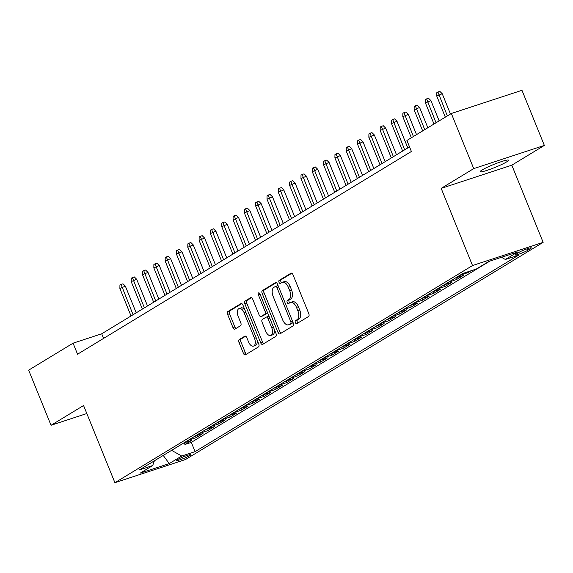 <?xml version="1.0" encoding="UTF-8"?>
<svg xmlns="http://www.w3.org/2000/svg" width="573" height="573" viewBox="0 0 573 573"><rect width="100%" height="100%" fill="white"/><g stroke="black" fill="none" stroke-linecap="round" stroke-linejoin="round"><path stroke-width="0.86" d="M295.367 322.62A1.647 0.895 -108.2 0 0 296.656 323.709A1.647 0.895 -108.2 0 0 296.764 323.659L308.568 316.497A2.349 1.275 -108.2 0 0 308.797 313.653L292.975 274.696A2.349 1.275 -108.2 0 0 291.134 273.142A2.349 1.275 -108.2 0 0 290.991 273.206L279.187 280.376A1.647 0.895 -108.2 0 0 279.022 282.36A1.647 0.895 -108.2 0 0 280.312 283.456A1.647 0.895 -108.2 0 0 280.419 283.406L281.945 282.475A7.513 4.083 -108.2 0 1 282.41 282.26A7.513 4.083 -108.2 0 1 288.312 287.245L289.63 290.49A7.513 4.083 -108.2 0 1 288.885 299.579L287.36 300.503A1.647 0.895 -108.2 0 0 287.195 302.487A1.647 0.895 -108.2 0 0 288.484 303.583A1.647 0.895 -108.2 0 0 288.591 303.532L290.117 302.608A7.513 4.083 -108.2 0 1 290.583 302.386A7.513 4.083 -108.2 0 1 296.485 307.372L297.802 310.616A7.513 4.083 -108.2 0 1 297.058 319.705L295.532 320.629A1.647 0.895 -108.2 0 0 295.367 322.62M290.583 302.386L292.495 301.763A7.513 4.083 -108.2 0 1 298.39 306.748L299.708 309.993A7.513 4.083 -108.2 0 1 298.97 319.075L297.444 320.006A1.647 0.895 -108.2 0 0 297.28 321.99A1.647 0.895 -108.2 0 0 297.96 322.936M291.822 273.235L281.092 279.746A1.647 0.895 -108.2 0 0 280.935 281.737A1.647 0.895 -108.2 0 0 281.608 282.682M282.41 282.26L284.323 281.637A7.513 4.083 -108.2 0 1 290.217 286.615L291.535 289.866A7.513 4.083 -108.2 0 1 290.798 298.948L289.265 299.88A1.647 0.895 -108.2 0 0 289.107 301.864A1.647 0.895 -108.2 0 0 289.78 302.809M506.539 161.944A15.313 1.612 157.9 0 0 508.509 160.189A15.313 1.612 157.9 0 0 497.787 162.882A15.313 1.612 157.9 0 0 482.108 169.966A15.313 1.612 157.9 0 0 480.131 171.714A15.313 1.612 157.9 0 0 490.86 169.028A15.313 1.612 157.9 0 0 506.539 161.944M189.821 455.578A7.657 0.809 157.9 0 0 190.802 454.704A7.657 0.809 157.9 0 0 185.437 456.044A7.657 0.809 157.9 0 0 177.601 459.589A7.657 0.809 157.9 0 0 176.613 460.463A7.657 0.809 157.9 0 0 181.978 459.116A7.657 0.809 157.9 0 0 189.821 455.578M239.22 339.581A2.349 1.275 -108.2 0 0 238.984 342.418L243.425 353.348A2.349 1.275 -108.2 0 0 245.265 354.909A2.349 1.275 -108.2 0 0 245.416 354.837L258.523 346.88A2.349 1.275 -108.2 0 0 258.752 344.044L242.938 305.087A2.349 1.275 -108.2 0 0 241.09 303.525A2.349 1.275 -108.2 0 0 240.947 303.597L227.839 311.554A2.349 1.275 -108.2 0 0 227.603 314.391L232.967 327.598A2.349 1.275 -108.2 0 0 234.808 329.153A2.349 1.275 -108.2 0 0 234.959 329.088L240.567 325.679A2.349 1.275 -108.2 0 0 240.796 322.843L238.139 316.296A6.282 3.417 -108.2 0 1 239.149 308.518A6.282 3.417 -108.2 0 1 244.084 312.686L254.498 338.328A6.282 3.417 -108.2 0 1 253.488 346.106A6.282 3.417 -108.2 0 1 248.553 341.938L246.82 337.669A2.349 1.275 -108.2 0 0 244.972 336.107A2.349 1.275 -108.2 0 0 244.829 336.179L239.22 339.581L241.126 338.958A2.349 1.275 -108.2 0 0 240.896 341.795L245.337 352.724A2.349 1.275 -108.2 0 0 246.49 354.186M83.572 405.526L51.033 425.281L28.65 370.158L73.072 343.184L77.548 354.214L411.393 151.487L406.916 140.464L451.338 113.49L473.721 168.612L441.181 188.374L472.517 265.543L114.908 482.695L83.572 405.526M277.969 332.376A2.349 1.275 -108.2 0 0 279.817 333.93A2.349 1.275 -108.2 0 0 279.961 333.866L293.068 325.901A2.349 1.275 -108.2 0 0 293.297 323.065L277.482 284.108A2.349 1.275 -108.2 0 0 275.642 282.553A2.349 1.275 -108.2 0 0 275.491 282.618L262.384 290.575A2.349 1.275 -108.2 0 0 262.155 293.419L277.969 332.376L279.882 331.746A2.349 1.275 -108.2 0 0 281.035 333.214M275.792 336.394L262.685 344.352A2.349 1.275 -108.2 0 1 262.541 344.416A2.349 1.275 -108.2 0 1 260.701 342.862L244.879 303.905A2.349 1.275 -108.2 0 1 245.108 301.069L250.723 297.659A2.349 1.275 -108.2 0 1 250.867 297.595A2.349 1.275 -108.2 0 1 252.707 299.149L259.125 314.949A2.349 1.275 -108.2 0 0 260.973 316.504A2.349 1.275 -108.2 0 0 261.116 316.439L264.833 314.176A2.349 1.275 -108.2 0 0 265.07 311.34L258.387 294.894A1.647 0.895 -108.2 0 1 258.652 292.86A1.647 0.895 -108.2 0 1 259.949 293.949L276.028 333.55A2.349 1.275 -108.2 0 1 275.792 336.394M184.227 442.793L184.914 444.483L191.704 440.358L184.735 442.65L189.262 439.899A9.569 7.972 -121.3 0 1 188.46 440.107M195.543 435.924L196.231 437.614L203.021 433.489L196.052 435.774L200.579 433.023A9.569 7.972 -121.3 0 1 199.776 433.238M206.86 429.048L207.548 430.738L214.338 426.613L207.369 428.905L211.895 426.154A9.569 7.972 -121.3 0 1 211.093 426.362M218.177 422.179L218.865 423.87L225.655 419.744L218.685 422.029L223.212 419.286A9.569 7.972 -121.3 0 1 222.41 419.493M229.494 415.303L230.181 416.994L236.971 412.875L230.002 415.16L234.529 412.41A9.569 7.972 -121.3 0 1 233.727 412.624M240.81 408.434L241.498 410.125L248.288 405.999L241.319 408.284L245.846 405.541A9.569 7.972 -121.3 0 1 245.043 405.748M252.127 401.558L252.815 403.249L259.605 399.13L252.636 401.415L257.162 398.665A9.569 7.972 -121.3 0 1 256.36 398.88M263.444 394.69L264.132 396.38L270.922 392.254L263.952 394.546L268.479 391.796A9.569 7.972 -121.3 0 1 267.677 392.004M274.761 387.814L275.448 389.504L282.238 385.385L275.269 387.67L279.796 384.92A9.569 7.972 -121.3 0 1 278.994 385.135M286.077 380.945L286.765 382.635L293.555 378.509L286.586 380.801L291.113 378.051A9.569 7.972 -121.3 0 1 290.31 378.259M297.394 374.076L298.082 375.766L304.872 371.641L297.903 373.925L302.429 371.182A9.569 7.972 -121.3 0 1 301.627 371.39M308.711 367.2L309.399 368.89L316.189 364.772L309.219 367.057L313.746 364.306A9.569 7.972 -121.3 0 1 312.944 364.521M320.028 360.331L320.715 362.021L327.505 357.896L320.536 360.181L325.063 357.437A9.569 7.972 -121.3 0 1 324.261 357.645M331.344 353.455L332.032 355.145L338.822 351.027L331.853 353.312L336.38 350.561A9.569 7.972 -121.3 0 1 335.577 350.776M342.661 346.586L343.349 348.277L350.139 344.151L343.17 346.443L347.696 343.693A9.569 7.972 -121.3 0 1 346.894 343.9M353.978 339.71L354.666 341.401L361.456 337.282L354.486 339.567L359.013 336.817A9.569 7.972 -121.3 0 1 358.211 337.031M365.295 332.841L365.982 334.532L372.772 330.406L365.803 332.698L370.33 329.948A9.569 7.972 -121.3 0 1 369.528 330.155M376.611 325.973L377.299 327.663L384.089 323.537L377.12 325.822L381.647 323.072A9.569 7.972 -121.3 0 1 380.844 323.287M387.928 319.097L388.616 320.787L395.406 316.661L388.437 318.953L392.963 316.203A9.569 7.972 -121.3 0 1 392.161 316.418M399.245 312.228L399.933 313.918L406.723 309.792L399.753 312.077L404.28 309.334A9.569 7.972 -121.3 0 1 403.478 309.542M410.562 305.352L411.249 307.042L418.039 302.924L411.07 305.208L415.597 302.458A9.569 7.972 -121.3 0 1 414.795 302.673M421.878 298.483L422.566 300.173L429.356 296.048L422.387 298.34L426.914 295.589A9.569 7.972 -121.3 0 1 426.111 295.797M433.195 291.607L433.883 293.297L440.673 289.179L433.704 291.464L438.23 288.713A9.569 7.972 -121.3 0 1 437.428 288.928M444.512 284.738L445.2 286.428L451.99 282.303L445.02 284.595L449.547 281.844A9.569 7.972 -121.3 0 1 448.745 282.052M455.829 277.869L456.516 279.56L463.306 275.434L456.337 277.719L460.864 274.968A9.569 7.972 -121.3 0 1 460.062 275.183M467.525 271.917L467.833 272.684L470.949 270.793M518.544 252.607L516.051 254.126A7.42 0.781 157.9 0 0 515.098 254.971A7.42 0.781 157.9 0 0 520.291 253.667A7.42 0.781 157.9 0 0 527.891 250.236L530.376 248.725A7.42 0.781 157.9 0 0 531.336 247.88A7.42 0.781 157.9 0 0 526.136 249.176A7.42 0.781 157.9 0 0 518.544 252.607M472.517 265.543L543.147 242.358L185.537 459.51L114.908 482.695M184.914 444.483L191.31 442.385L195.071 451.646L518.73 255.107L505.365 259.49L501.468 257.298M195.071 451.646L181.705 456.029L169.257 463.593L140.242 473.119L152.69 465.555L139.325 469.946L462.984 273.407L476.349 269.016L488.798 261.46L517.813 251.934L505.365 259.49M467.833 272.684L460.864 274.968M456.516 279.56L449.547 281.844M445.2 286.428L438.23 288.713M433.883 293.297L426.914 295.589M422.566 300.173L415.597 302.458M411.249 307.042L404.28 309.334M399.933 313.918L392.963 316.203M388.616 320.787L381.647 323.072M377.299 327.663L370.33 329.948M365.982 334.532L359.013 336.817M354.666 341.401L347.696 343.693M343.349 348.277L336.38 350.561M332.032 355.145L325.063 357.437M320.715 362.021L313.746 364.306M309.399 368.89L302.429 371.182M298.082 375.766L291.113 378.051M286.765 382.635L279.796 384.92M275.448 389.504L268.479 391.796M264.132 396.38L257.162 398.665M252.815 403.249L245.846 405.541M241.498 410.125L234.529 412.41M230.181 416.994L223.212 419.286M218.865 423.87L211.895 426.154M207.548 430.738L200.579 433.023M196.231 437.614L189.262 439.899M191.31 442.385L489.793 261.13M441.181 188.374L511.811 165.182L544.35 145.427L473.721 168.612M544.35 145.427L521.967 90.305L451.338 113.49M51.033 425.281L86.824 413.534M511.811 165.182L543.147 242.358M409.516 146.874L101.7 333.787L73.072 343.184M103.577 338.407L101.7 333.787M455.535 277.934A9.569 7.972 58.7 0 0 456.337 277.719M444.218 284.802A9.569 7.972 58.7 0 0 445.02 284.595M432.901 291.678A9.569 7.972 58.7 0 0 433.704 291.464M421.585 298.547A9.569 7.972 58.7 0 0 422.387 298.34M410.268 305.416A9.569 7.972 58.7 0 0 411.07 305.208M398.951 312.292A9.569 7.972 58.7 0 0 399.753 312.077M387.635 319.161A9.569 7.972 58.7 0 0 388.437 318.953M376.318 326.037A9.569 7.972 58.7 0 0 377.12 325.822M365.001 332.906A9.569 7.972 58.7 0 0 365.803 332.698M353.684 339.782A9.569 7.972 58.7 0 0 354.486 339.567M342.368 346.651A9.569 7.972 58.7 0 0 343.17 346.443M331.051 353.52A9.569 7.972 58.7 0 0 331.853 353.312M319.734 360.396A9.569 7.972 58.7 0 0 320.536 360.181M308.417 367.264A9.569 7.972 58.7 0 0 309.219 367.057M297.101 374.14A9.569 7.972 58.7 0 0 297.903 373.925M285.784 381.009A9.569 7.972 58.7 0 0 286.586 380.801M274.467 387.885A9.569 7.972 58.7 0 0 275.269 387.67M263.15 394.754A9.569 7.972 58.7 0 0 263.952 394.546M251.834 401.63A9.569 7.972 58.7 0 0 252.636 401.415M240.517 408.499A9.569 7.972 58.7 0 0 241.319 408.284M229.2 415.368A9.569 7.972 58.7 0 0 230.002 415.16M217.883 422.244A9.569 7.972 58.7 0 0 218.685 422.029M206.566 429.113A9.569 7.972 58.7 0 0 207.369 428.905M195.25 435.989A9.569 7.972 58.7 0 0 196.052 435.774M152.69 465.555L154.395 460.792M183.933 442.857A9.569 7.972 58.7 0 0 184.735 442.65M171.599 450.342L181.705 456.029M169.257 463.593L163.226 455.428M276.329 282.639L264.296 289.952A2.349 1.275 -108.2 0 0 264.06 292.789L279.882 331.746M290.618 323.616A1.647 0.895 -108.2 0 0 290.776 321.625L276.895 287.431A1.647 0.895 -108.2 0 0 275.606 286.342A1.647 0.895 -108.2 0 0 275.498 286.393L273.887 287.367A7.513 4.083 -108.2 0 0 273.149 296.449L282.639 319.827A7.513 4.083 -108.2 0 0 288.541 324.812A7.513 4.083 -108.2 0 0 289.007 324.59L292.524 322.986A1.647 0.895 -108.2 0 0 292.903 322.083M278.227 285.948A1.647 0.895 -108.2 0 0 277.511 285.719A1.647 0.895 -108.2 0 0 277.411 285.762L275.713 286.321M288.541 324.812L290.447 324.182A7.513 4.083 -108.2 0 0 290.912 323.967L289.007 324.59M292.524 322.986L290.912 323.967M251.554 297.688L247.02 300.438A2.349 1.275 -108.2 0 0 246.791 303.282L262.606 342.231A2.349 1.275 -108.2 0 0 263.759 343.7M262.721 315.909A2.349 1.275 -108.2 0 0 262.878 315.881A2.349 1.275 -108.2 0 0 263.021 315.809L266.746 313.553A2.349 1.275 -108.2 0 0 267.276 312.006M265.786 331.344A6.282 3.417 -108.2 0 0 270.714 335.506A6.282 3.417 -108.2 0 0 271.724 327.735L268.057 318.695A2.349 1.275 -108.2 0 0 266.216 317.141A2.349 1.275 -108.2 0 0 266.065 317.206L262.348 319.469A2.349 1.275 -108.2 0 0 262.112 322.305L265.786 331.344M270.714 335.506L272.626 334.883A6.282 3.417 -108.2 0 0 274.259 329.203M269.303 316.998A2.349 1.275 -108.2 0 0 268.121 316.518A2.349 1.275 -108.2 0 0 267.978 316.583L266.373 317.105M245.667 336.201L241.126 338.958M253.488 346.106L255.393 345.476A6.282 3.417 -108.2 0 0 257.033 339.803M245.008 310.179A6.282 3.417 -108.2 0 0 241.061 307.894L239.149 308.518M241.785 303.618L229.744 310.931A2.349 1.275 -108.2 0 0 229.515 313.768L234.873 326.968A2.349 1.275 -108.2 0 0 236.026 328.436M436.755 96.085L436.812 92.697L437.944 92.009L439.849 91.379L442.234 93.721L436.755 96.085L445.314 117.15M437.944 92.009L447.348 115.911M442.234 93.721L450.471 114.02M425.438 102.961L425.495 99.566L426.627 98.878L428.532 98.255L430.917 100.597L425.438 102.961L433.99 124.019M426.627 98.878L436.032 122.787M430.917 100.597L439.154 120.889M414.121 109.83L414.179 106.442L415.31 105.754L417.216 105.124L419.601 107.466L414.121 109.83L422.673 130.895M415.31 105.754L424.715 129.656M419.601 107.466L427.838 127.758M402.805 116.706L402.862 113.311L403.994 112.623L405.899 112L408.284 114.335L402.805 116.706L411.357 137.764M403.994 112.623L413.398 136.532M408.284 114.335L416.521 134.634M391.488 123.575L391.545 120.187L392.677 119.499L394.582 118.869L396.96 121.211L391.488 123.575L402.647 151.043M392.677 119.499L404.681 149.811M396.96 121.211L407.804 147.913M380.171 130.451L380.228 127.056L381.36 126.368L383.265 125.738L385.643 128.08L380.171 130.451L391.33 157.919M381.36 126.368L393.365 156.68M385.643 128.08L396.487 154.782M368.854 137.319L368.912 133.924L370.043 133.237L371.949 132.614L374.327 134.956L368.854 137.319L380.014 164.788M370.043 133.237L382.048 163.556M374.327 134.956L385.171 161.658M357.538 144.188L357.595 140.8L358.727 140.113L360.632 139.483L363.01 141.825L357.538 144.188L368.697 171.664M358.727 140.113L370.731 170.425M363.01 141.825L373.854 168.526M346.221 151.064L346.278 147.669L347.41 146.982L349.315 146.359L351.693 148.701L346.221 151.064L357.38 178.532M347.41 146.982L359.414 177.293M351.693 148.701L362.537 175.402M334.904 157.933L334.961 154.545L336.093 153.858L337.998 153.227L340.376 155.57L334.904 157.933L346.063 185.408M336.093 153.858L348.098 184.169M340.376 155.57L351.22 182.271M323.587 164.809L323.645 161.414L324.776 160.727L326.682 160.103L329.06 162.438L323.587 164.809L334.747 192.277M324.776 160.727L336.781 191.038M329.06 162.438L339.904 189.14M312.271 171.678L312.328 168.29L313.46 167.603L315.365 166.972L317.743 169.314L312.271 171.678L323.43 199.146M313.46 167.603L325.464 197.914M317.743 169.314L328.587 196.016M300.954 178.554L301.011 175.159L302.143 174.471L304.048 173.848L306.426 176.183L300.954 178.554L312.113 206.022M302.143 174.471L314.147 204.783M306.426 176.183L317.27 202.885M289.637 185.423L289.694 182.028L290.826 181.34L292.731 180.717L295.109 183.059L289.637 185.423L300.796 212.891M290.826 181.34L302.831 211.659M295.109 183.059L305.953 209.761M278.32 192.292L278.371 188.904L279.502 188.216L281.415 187.586L283.793 189.928L278.32 192.292L289.48 219.767M279.502 188.216L291.514 218.528M283.793 189.928L294.637 216.63M267.004 199.168L267.054 195.773L268.185 195.085L270.098 194.462L272.476 196.804L267.004 199.168L278.163 226.636M268.185 195.085L280.197 225.397M272.476 196.804L283.32 223.506M255.687 206.036L255.737 202.649L256.869 201.961L258.781 201.331L261.159 203.673L255.687 206.036L266.846 233.512M256.869 201.961L268.88 232.273M261.159 203.673L272.003 230.375M244.37 212.912L244.42 209.517L245.552 208.83L247.464 208.207L249.842 210.549L244.37 212.912L255.522 240.381M245.552 208.83L257.564 239.142M249.842 210.549L260.686 237.251M233.053 219.781L233.104 216.393L234.235 215.706L236.148 215.076L238.526 217.418L233.053 219.781L244.205 247.25M234.235 215.706L246.247 246.018M238.526 217.418L249.37 244.119M221.737 226.657L221.787 223.262L222.918 222.575L224.831 221.952L227.209 224.287L221.737 226.657L232.889 254.126M222.918 222.575L234.93 252.886M227.209 224.287L238.053 250.988M210.42 233.526L210.47 230.131L211.602 229.451L213.514 228.82L215.892 231.163L210.42 233.526L221.572 260.994M211.602 229.451L223.613 259.762M215.892 231.163L226.736 257.864M199.103 240.395L199.153 237.007L200.285 236.32L202.197 235.689L204.575 238.031L199.103 240.395L210.255 267.87M200.285 236.32L212.297 266.631M204.575 238.031L215.419 264.733M187.786 247.271L187.837 243.876L188.968 243.188L190.881 242.565L193.259 244.907L187.786 247.271L198.938 274.739M188.968 243.188L200.98 273.507M193.259 244.907L204.103 271.609M176.47 254.14L176.52 250.752L177.651 250.064L179.564 249.434L181.942 251.776L176.47 254.14L187.622 281.615M177.651 250.064L189.663 280.376M181.942 251.776L192.786 278.478M165.153 261.016L165.203 257.621L166.335 256.933L168.247 256.31L170.625 258.652L165.153 261.016L176.305 288.484M166.335 256.933L178.346 287.245M170.625 258.652L181.469 285.354M153.836 267.885L153.886 264.497L155.018 263.809L156.93 263.179L159.308 265.521L153.836 267.885L164.988 295.36M155.018 263.809L167.03 294.121M159.308 265.521L170.152 292.223M142.519 274.761L142.57 271.366L143.701 270.678L145.614 270.055L147.992 272.39L142.519 274.761L153.671 302.229M143.701 270.678L155.713 300.99M147.992 272.39L158.836 299.092M131.203 281.63L131.253 278.242L132.384 277.554L134.297 276.924L136.675 279.266L131.203 281.63L142.355 309.098M132.384 277.554L144.396 307.866M136.675 279.266L147.519 305.968M119.886 288.506L119.936 285.11L121.068 284.423L122.98 283.8L125.358 286.135L119.886 288.506L131.038 315.974M121.068 284.423L133.079 314.735M125.358 286.135L136.202 312.837M530.054 247.937L530.376 248.725M527.289 248.768L527.891 250.236M298.97 319.075L297.058 319.705M299.708 309.993L297.802 310.616M298.39 306.748L296.485 307.372M289.265 299.88L287.36 300.503M290.798 298.948L288.885 299.579M291.535 289.866L289.63 290.49M290.217 286.615L288.312 287.245M281.092 279.746L279.187 280.376M297.444 320.006L295.532 320.629M264.06 292.789L262.155 293.419M264.296 289.952L262.384 290.575M292.488 321.066L290.776 321.625M278.607 286.872L276.895 287.431M262.606 342.231L260.701 342.862M246.791 303.282L244.879 303.905M247.02 300.438L245.108 301.069M263.021 315.809L261.116 316.439M266.746 313.553L264.833 314.176M266.782 310.781L265.07 311.34M260.099 294.329L258.387 294.894M273.436 327.176L271.724 327.735M269.768 318.137L268.057 318.695M256.21 337.769L254.498 338.328M245.796 312.12L244.084 312.686M234.873 326.968L232.967 327.598M229.515 313.768L227.603 314.391M229.744 310.931L227.839 311.554M245.337 352.724L243.425 353.348M240.896 341.795L238.984 342.418M277.511 285.719L275.606 286.342M262.878 315.881L260.973 316.504M268.121 316.518L266.216 317.141"/></g></svg>
